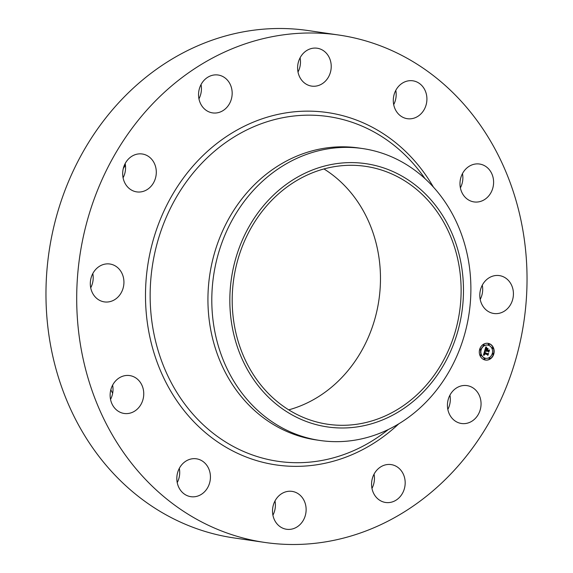 <?xml version="1.0" encoding="UTF-8"?>
<svg xmlns="http://www.w3.org/2000/svg" width="573" height="573" viewBox="0 0 573 573"><rect width="100%" height="100%" fill="white"/><g stroke="black" fill="none" stroke-linecap="round" stroke-linejoin="round"><path stroke-width="0.86" d="M449.92 395.184A19.145 16.76 -81.7 0 1 447.835 409.43M479.135 395.048A19.145 16.76 -81.7 0 1 477.861 415.16A19.145 16.76 -81.7 0 1 461.473 423.497A19.145 16.76 -81.7 0 1 449.354 414.064A19.145 16.76 -81.7 0 1 450.629 393.952A19.145 16.76 -81.7 0 1 467.016 385.615A19.145 16.76 -81.7 0 1 479.135 395.048M264.755 542.43L234.02 537.94A256.382 224.458 -81.7 0 1 48.791 334.267A256.382 224.458 -81.7 0 1 166.585 62.436A256.382 224.458 -81.7 0 1 308.245 30.57L338.98 35.06A256.382 224.458 -81.7 0 1 524.209 238.733A256.382 224.458 -81.7 0 1 406.415 510.564A256.382 224.458 -81.7 0 1 264.755 542.43A256.382 224.458 -81.7 0 1 79.525 338.765A256.382 224.458 -81.7 0 1 197.32 66.934A256.382 224.458 -81.7 0 1 338.98 35.06M374.047 474.172A19.145 16.76 -81.7 0 1 374.441 479.092A19.145 16.76 -81.7 0 1 371.963 488.411M274.997 500.96A19.145 16.76 -81.7 0 1 272.913 515.199M179.306 468.37A19.145 16.76 -81.7 0 1 177.222 482.616M112.616 385.149A19.145 16.76 -81.7 0 1 110.532 399.395M92.797 273.579A19.145 16.76 -81.7 0 1 90.713 287.825M125.165 163.57A19.145 16.76 -81.7 0 1 123.08 177.816M201.037 84.589A19.145 16.76 -81.7 0 1 201.424 89.51A19.145 16.76 -81.7 0 1 198.953 98.828M300.087 57.801A19.145 16.76 -81.7 0 1 298.003 72.04M395.778 90.384A19.145 16.76 -81.7 0 1 393.694 104.63M462.468 173.605A19.145 16.76 -81.7 0 1 460.384 187.851M482.287 285.175A19.145 16.76 -81.7 0 1 480.203 299.421M112.652 393.279A202.971 177.694 -81.7 0 1 110.825 389.776M123.31 168.455A202.971 177.694 -81.7 0 1 125.423 165.217M198.559 93.908A19.145 16.76 -81.7 0 1 218.134 75.013A19.145 16.76 -81.7 0 1 232.158 94.008A19.145 16.76 -81.7 0 1 212.59 112.895A19.145 16.76 -81.7 0 1 198.559 93.908M303.525 519.919A19.145 16.76 -81.7 0 1 286.55 529.266A19.145 16.76 -81.7 0 1 275.112 500.738A19.145 16.76 -81.7 0 1 292.087 491.383A19.145 16.76 -81.7 0 1 303.525 519.919M300.209 57.579A19.145 16.76 -81.7 0 1 317.184 48.225A19.145 16.76 -81.7 0 1 328.623 76.761A19.145 16.76 -81.7 0 1 311.64 86.108A19.145 16.76 -81.7 0 1 300.209 57.579M201.431 494.306A19.145 16.76 -81.7 0 1 190.859 496.684A19.145 16.76 -81.7 0 1 177.028 481.478A19.145 16.76 -81.7 0 1 185.824 461.179A19.145 16.76 -81.7 0 1 196.396 458.801A19.145 16.76 -81.7 0 1 210.227 474.007A19.145 16.76 -81.7 0 1 201.431 494.306M402.296 83.192A19.145 16.76 -81.7 0 1 412.875 80.807A19.145 16.76 -81.7 0 1 426.706 96.02A19.145 16.76 -81.7 0 1 417.91 116.312A19.145 16.76 -81.7 0 1 407.331 118.697A19.145 16.76 -81.7 0 1 393.501 103.484A19.145 16.76 -81.7 0 1 402.296 83.192M126.253 413.613A19.145 16.76 -81.7 0 1 124.169 413.462A19.145 16.76 -81.7 0 1 110.217 393.279A19.145 16.76 -81.7 0 1 127.621 375.422A19.145 16.76 -81.7 0 1 129.713 375.58A19.145 16.76 -81.7 0 1 143.665 395.757A19.145 16.76 -81.7 0 1 126.253 413.613M477.481 163.878A19.145 16.76 -81.7 0 1 479.565 164.036A19.145 16.76 -81.7 0 1 493.518 184.22A19.145 16.76 -81.7 0 1 476.106 202.076A19.145 16.76 -81.7 0 1 474.021 201.918A19.145 16.76 -81.7 0 1 460.069 181.734A19.145 16.76 -81.7 0 1 477.481 163.878M98.126 299.464A19.145 16.76 -81.7 0 1 91.415 276.823A19.145 16.76 -81.7 0 1 109.894 264.01A19.145 16.76 -81.7 0 1 116.111 266.438A19.145 16.76 -81.7 0 1 122.83 289.079A19.145 16.76 -81.7 0 1 104.35 301.892A19.145 16.76 -81.7 0 1 98.126 299.464M505.601 278.027A19.145 16.76 -81.7 0 1 512.319 300.675A19.145 16.76 -81.7 0 1 493.84 313.488A19.145 16.76 -81.7 0 1 487.616 311.06A19.145 16.76 -81.7 0 1 480.905 288.412A19.145 16.76 -81.7 0 1 499.384 275.599A19.145 16.76 -81.7 0 1 505.601 278.027M124.599 182.443A19.145 16.76 -81.7 0 1 125.867 162.338A19.145 16.76 -81.7 0 1 142.254 153.994A19.145 16.76 -81.7 0 1 154.381 163.434A19.145 16.76 -81.7 0 1 153.106 183.539A19.145 16.76 -81.7 0 1 136.718 191.883A19.145 16.76 -81.7 0 1 124.599 182.443M405.168 483.591A19.145 16.76 -81.7 0 1 385.6 502.478A19.145 16.76 -81.7 0 1 371.576 483.49A19.145 16.76 -81.7 0 1 391.144 464.596A19.145 16.76 -81.7 0 1 405.168 483.591M323.96 168.949A130.329 114.099 -81.7 0 1 380.443 281.651A130.329 114.099 -81.7 0 1 319.161 396.258A130.329 114.099 -81.7 0 1 288.713 409.853M399.804 408.055A130.329 114.099 -81.7 0 1 327.792 424.256A130.329 114.099 -81.7 0 1 233.634 320.722A130.329 114.099 -81.7 0 1 293.512 182.543A130.329 114.099 -81.7 0 1 365.524 166.342A130.329 114.099 -81.7 0 1 459.682 269.876A130.329 114.099 -81.7 0 1 399.804 408.055M463.034 301.899A133.022 116.455 98.3 0 0 356.915 162.768A133.022 116.455 98.3 0 0 230.282 288.699A133.022 116.455 98.3 0 0 336.394 427.83A133.022 116.455 98.3 0 0 463.034 301.899M319.992 440.472A147.505 129.14 98.3 0 1 212.297 287.202A147.505 129.14 -81.7 0 1 281.193 166.901A147.505 129.14 98.3 0 1 362.695 148.572L358.834 148.006A147.505 129.14 -81.7 0 0 277.332 166.342A147.505 129.14 -81.7 0 0 209.56 322.735A147.505 129.14 -81.7 0 0 316.131 439.914L319.992 440.472A147.505 129.14 98.3 0 0 401.494 422.143A147.505 129.14 -81.7 0 0 470.39 301.842A147.505 129.14 98.3 0 0 362.695 148.572M484.35 359.787A8.459 7.406 -81.7 0 1 479.522 349.953A8.459 7.406 -81.7 0 1 487.952 343.327A8.459 7.406 -81.7 0 1 489.106 343.599A8.459 7.406 -81.7 0 1 493.933 353.434A8.459 7.406 -81.7 0 1 485.503 360.066A8.459 7.406 -81.7 0 1 484.35 359.787M485.381 360.045A8.459 7.406 98.3 0 0 493.704 353.333A8.459 7.406 98.3 0 0 488.862 343.564A8.459 7.406 98.3 0 0 487.831 343.306M487.566 345.082A6.668 5.837 98.3 0 0 487.444 345.061A6.668 5.837 98.3 0 0 480.804 350.289A6.668 5.837 98.3 0 0 484.608 358.032A6.668 5.837 98.3 0 0 485.517 358.254A6.668 5.837 98.3 0 0 485.639 358.268M480.439 349.043L480.332 349.029A0.516 0.451 98.3 0 0 480.045 350.01A0.516 0.451 98.3 0 0 480.188 350.031M488.855 343.95L488.755 343.936A0.516 0.451 98.3 0 0 488.468 344.917A0.516 0.451 98.3 0 0 488.604 344.939M483.784 344.552L483.684 344.538A0.516 0.451 98.3 0 0 483.39 345.519A0.516 0.451 98.3 0 0 483.533 345.54M492.916 353.312A0.516 0.451 98.3 0 0 492.63 354.293A0.516 0.451 98.3 0 0 492.773 354.315M492.687 347.582L492.579 347.567A0.516 0.451 98.3 0 0 492.293 348.549A0.516 0.451 98.3 0 0 492.436 348.57M484.5 358.404A0.516 0.451 98.3 0 0 484.206 359.386A0.516 0.451 98.3 0 0 484.35 359.407M480.776 354.787L480.668 354.766A0.516 0.451 98.3 0 0 480.382 355.747A0.516 0.451 98.3 0 0 480.525 355.769M489.671 357.817L489.571 357.803A0.516 0.451 98.3 0 0 489.285 358.777A0.516 0.451 98.3 0 0 489.421 358.798M488.604 345.318A6.668 5.837 -81.7 0 1 492.408 353.068A6.668 5.837 -81.7 0 1 485.761 358.29A6.668 5.837 -81.7 0 1 484.851 358.068A6.668 5.837 -81.7 0 1 481.048 350.325A6.668 5.837 -81.7 0 1 487.695 345.096A6.668 5.837 -81.7 0 1 488.604 345.318M484.622 350.977L485.403 351.808L484.386 352.825L487.702 353.999L488.16 353.699L487.687 355.317L487.473 354.694L484.414 353.656L484.6 354.859L484.185 353.577L483.999 354.515L484.507 355.038L483.404 355.224L484.622 350.977M484.88 350.819L485.575 351.722L484.88 350.819M485.08 351.929L484.708 352.667L487.795 353.72L488.54 353.355L488.01 355.167L488.404 353.527L487.788 353.835L484.586 352.746L485.08 351.929M484.715 350.647L485.797 346.98L486.549 347.875L485.832 348.191L485.324 349.551L486.764 350.046L485.553 349.394L486.298 348.033L485.66 349.337L486.849 349.738L486.656 348.463L487.945 348.9L487.021 350.132L488.568 350.662L489.106 350.339L488.59 352.08L488.361 351.364L487.036 350.912L486.993 351.5L486.814 350.841L486.785 351.6L486.556 350.748L485.252 350.311L484.715 350.647M486.062 346.772L486.756 347.79L486.062 346.772M486.835 348.241L488.167 348.692L486.835 348.241M487.58 349.186L487.365 349.917L488.683 350.361L489.535 349.967L488.826 352.08L489.399 350.139L488.697 350.461L487.258 349.974L487.58 349.186M484.787 350.411L485.252 350.311M488.461 351.664L488.79 350.526M488.568 350.662L486.771 350.096L487.695 348.864L486.685 348.52M486.849 349.738L485.567 349.351M486.764 350.046L485.073 349.516L485.589 348.155L486.305 347.84L485.968 347.245M483.433 355.131L484.264 355.002L483.741 354.35L484.185 353.577M487.551 354.916L487.845 353.906M487.702 353.999L484.135 352.789L485.159 351.772L484.565 351.17M487.881 348.699L486.806 348.277M487.795 353.72L484.6 352.682M488.683 350.361L487.272 349.931M480.582 349.064A0.516 0.451 -81.7 0 1 480.289 350.046A0.516 0.451 -81.7 0 1 480.582 349.064M488.998 343.972A0.516 0.451 -81.7 0 1 488.712 344.953A0.516 0.451 -81.7 0 1 488.998 343.972M483.927 344.574A0.516 0.451 -81.7 0 1 483.641 345.555A0.516 0.451 -81.7 0 1 483.927 344.574M493.167 353.348A0.516 0.451 -81.7 0 1 492.873 354.329A0.516 0.451 -81.7 0 1 493.167 353.348M492.823 347.603A0.516 0.451 -81.7 0 1 492.536 348.585A0.516 0.451 -81.7 0 1 492.823 347.603M484.457 359.421A0.516 0.451 -81.7 0 1 484.744 358.44A0.516 0.451 -81.7 0 1 484.457 359.421M480.625 355.783A0.516 0.451 -81.7 0 1 480.919 354.802A0.516 0.451 -81.7 0 1 480.625 355.783L480.382 355.747M489.528 358.813A0.516 0.451 -81.7 0 1 489.815 357.839A0.516 0.451 -81.7 0 1 489.528 358.813L489.285 358.777M388.344 429.506L386.138 431.211A174.199 152.511 -81.7 0 1 374.183 439.649A174.199 152.511 -81.7 0 1 167.638 375.437A174.199 152.511 -81.7 0 1 232.108 138.222A174.199 152.511 -81.7 0 1 423.418 176.391L425.037 178.661M398.787 423.819A178.045 155.877 -81.7 0 1 374.47 442.793A178.045 155.877 -81.7 0 1 163.369 377.163A178.045 155.877 -81.7 0 1 229.264 134.705A178.045 155.877 -81.7 0 1 433.417 187.099"/></g></svg>
